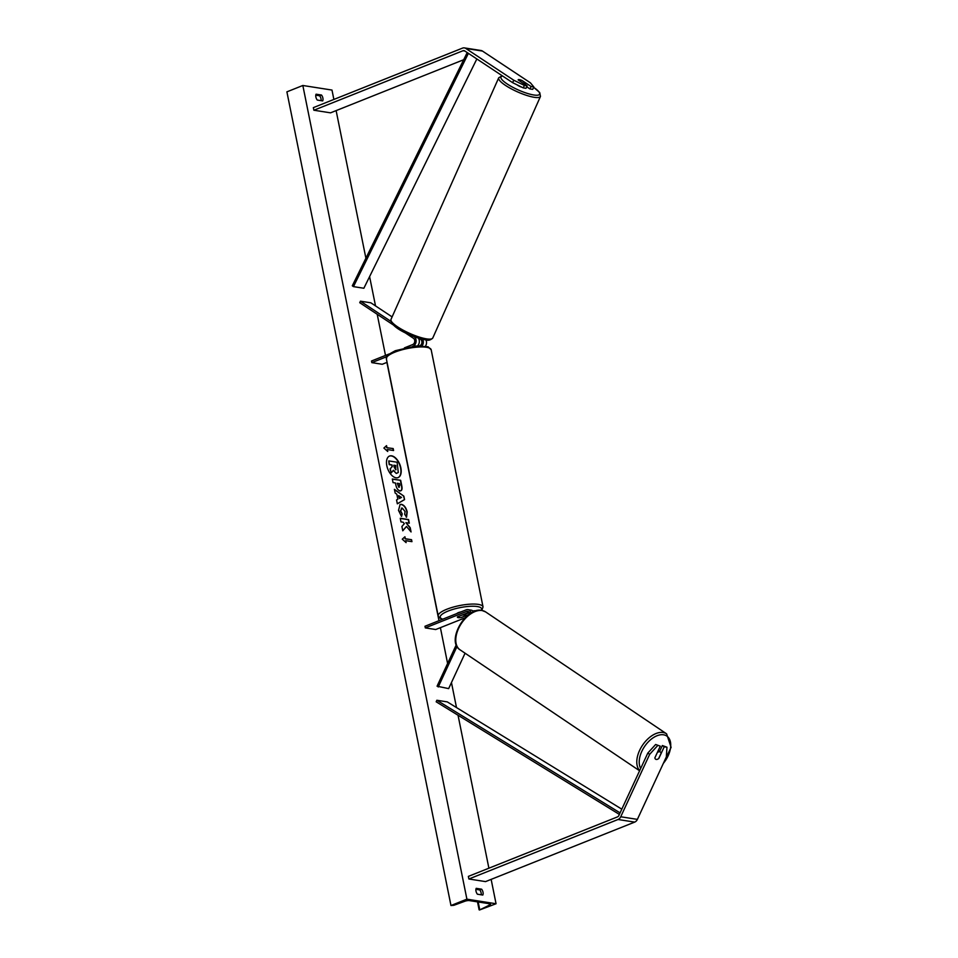 <?xml version="1.0" encoding="UTF-8"?>
<svg xmlns="http://www.w3.org/2000/svg" width="958" height="958" viewBox="0 0 958 958"><rect width="100%" height="100%" fill="white"/><g stroke="black" fill="none" stroke-linecap="round" stroke-linejoin="round"><path stroke-width="1.44" d="M531.091 86.495L533.834 86.927L532.708 89.369L529.966 88.938L531.091 86.495L522.158 80.58A4.299 0.898 24.9 0 0 519.164 79.586A4.299 0.898 24.9 0 0 518.194 79.718A4.299 0.898 24.9 0 0 518.206 79.957L527.139 85.873L524.397 85.442L523.26 87.885L526.002 88.316L527.139 85.873M523.26 87.885L512.626 82.663L513.763 80.221L465.804 48.451A5.497 4.347 -81.1 0 0 464.402 47.9A5.497 4.347 -81.1 0 0 462.498 48.128L313.35 107.631L313.877 110.23L330.534 112.84L463.696 59.719M512.626 82.663L464.678 50.894A2.754 2.179 -81.1 0 0 463.025 50.726L313.877 110.23M533.834 86.927L530.421 82.831L482.461 51.061A5.497 4.347 -81.1 0 0 481.06 50.511L464.402 47.9M529.966 88.938L526.72 86.783M513.763 80.221L524.397 85.442M658.745 758.353L658.841 758.413A4.299 2.479 -56.5 0 1 656.242 759.443A4.299 2.479 -56.5 0 1 655.631 759.203A4.299 2.479 -56.5 0 1 654.889 757.79L660.278 746.162L655.655 744.486L660.278 746.162M655.655 744.486L647.812 753.072L618.856 815.521A2.754 2.179 98.9 0 1 617.503 816.887L468.366 876.39L468.881 878.989L485.538 881.611L634.687 822.108A5.497 4.347 98.9 0 0 637.381 819.377L666.337 756.928L666.972 747.216L664.229 746.785L658.841 758.413M647.812 753.072L649.68 754.317L620.724 816.767A5.497 4.347 98.9 0 1 618.03 819.497L468.881 878.989M666.972 747.216L662.361 745.54L659.595 751.503M662.361 745.54L664.229 746.785M649.68 754.317L657.535 745.731M469.827 613.791A3.437 2.718 98.9 0 0 467.684 611.324A3.437 2.718 98.9 0 0 466.486 611.467L425.316 627.897L424.981 626.269L466.163 609.839A5.161 4.072 98.9 0 1 467.947 609.623A5.161 4.072 98.9 0 1 471.096 612.976M467.947 609.623L471.168 610.138A5.161 4.072 98.9 0 1 473.551 611.707M456.248 644.842L437.064 686.203L448.655 688.61L465.061 653.212M457.014 646.494L438.237 686.982M425.316 627.897L435.722 629.526L464.977 617.862M468.737 614.569L461.421 617.479A4.299 1.114 -11.4 0 1 457.385 617.168A4.299 1.114 -11.4 0 1 457.469 616.868L469.145 612.21M465.54 614.09L469.384 612.545M473.036 611.096L473.348 610.965A5.161 4.072 -81.1 0 1 475.132 610.761L475.839 610.869M417.544 345.862A5.161 4.072 -81.1 0 0 418.287 338.114M412.682 346.341L413.006 346.209A5.161 4.072 -81.1 0 0 416.083 341.731A5.161 4.072 -81.1 0 0 414.143 336.749L413.868 336.569M404.408 347.886L412.67 344.581A3.437 2.718 -81.1 0 0 414.73 341.599A3.437 2.718 -81.1 0 0 413.437 338.282L404.647 332.45M393.211 324.882L359.741 302.704L360.447 301.183L370.854 302.812L392.109 316.894M390.84 321.313L360.447 301.183M425.484 346.113A5.161 4.072 -81.1 0 0 425.903 339.91M389.02 354.017L371.5 361.01L371.824 362.639L382.242 364.268L387.068 362.34M419.005 338.342L420.622 339.407A3.437 2.718 98.9 0 1 421.903 342.724A3.437 2.718 98.9 0 1 419.855 345.706L419.688 345.778M371.824 362.639L386.625 356.735M422.622 339.312A5.161 4.072 98.9 0 1 422.119 345.802M460.966 611.911A4.299 1.114 168.6 0 0 458.343 612.653A4.299 1.114 168.6 0 0 456.846 613.563M462.019 615.048L462.031 615.096A4.299 1.114 168.6 0 1 465.816 615.467A4.299 1.114 168.6 0 1 465.78 615.683L461.169 617.527A4.299 1.114 168.6 0 1 457.385 617.168A4.299 1.114 168.6 0 1 457.421 616.94L462.031 615.096M518.17 79.789A4.299 0.982 -156 0 1 519.128 79.658A4.299 0.982 -156 0 1 521.93 80.484L525.99 83.178A4.299 0.982 -156 0 1 525.978 83.358A4.299 0.982 -156 0 1 524.984 83.538A4.299 0.982 -156 0 1 522.673 82.915M521.954 87.25A4.299 0.982 -156 0 1 517.045 84.831M400.863 467.923A11.592 6.443 68.3 0 0 389.547 456.044A11.592 6.443 68.3 0 0 386.816 465.72A11.592 6.443 68.3 0 0 398.145 477.587A11.592 6.443 68.3 0 0 400.863 467.923M398.001 477.647A11.592 6.443 68.3 0 0 400.6 468.031A11.592 6.443 68.3 0 0 389.415 456.104M477.395 894.197A4.299 2.383 -111.7 0 1 476.006 891.144A4.299 2.383 -111.7 0 1 476.21 888.341L481.623 889.192A4.299 2.383 -111.7 0 1 482.808 895.047L477.395 894.197M315.877 96.998A4.299 2.383 68.3 0 0 317.266 100.051L322.678 100.901A4.299 2.383 68.3 0 0 321.493 95.034L316.08 94.195A4.299 2.383 68.3 0 0 315.877 96.998M402.228 508.063L400.624 510.83L402.228 513.919L401.534 516.446L398.492 510.386L400.109 504.471L401.474 504.351C404.192 505.082 406.096 507.596 407.186 511.895L406.563 517.14L404.671 514.218L405.078 511.524L402.252 508.075L401.318 508.195M399.953 490.843L399.929 490.831C397.893 490.28 396.516 488.257 395.798 484.772L395.438 482.976L393.055 482.604L392.325 479L400.66 480.305L401.785 485.886C402.42 489.322 401.809 490.975 399.953 490.843L400.887 490.759M406.491 526.457L411.066 531.941L410.204 527.666L405.929 522.661L409.305 523.188L408.575 519.583L400.252 518.278L400.971 521.882L403.126 522.218L404.336 523.691L401.905 526.469L402.779 530.804L406.491 526.457L402.743 530.648M466.905 899.167L496.052 903.741L479.467 910.004L489.442 905.106A3.437 0.898 168.6 0 0 490.532 904.172A3.437 0.898 168.6 0 0 489.825 903.801L469.42 900.604A3.437 0.898 168.6 0 0 464.881 901.25L453.876 905.298L450.967 905.526L466.905 899.167L302.836 85.49L331.983 90.064L333.875 99.44M496.052 903.741L491.143 879.372M488.891 868.199L458.044 715.243M456.499 707.567L451.457 682.563M447.602 663.475L440.393 627.67M438.98 620.688L386.9 362.411M385.499 355.43L377.201 314.272M375.512 305.889L369.596 276.599M365.896 258.217L336.126 110.613M386.936 447.59L386.541 445.638L383.895 448.057L387.727 451.493L387.331 449.541L393.582 450.523L393.187 448.56L386.673 447.697L393.187 448.56M406.096 542.623L402.264 539.186L404.923 536.767L405.318 538.719L411.557 539.701L411.952 541.653L405.713 540.671L406.096 542.623M397.845 499.25L396.828 494.208L395.163 493.059L394.409 489.334L403.857 496.148L404.551 499.609L397.331 503.812L396.552 499.956L397.845 499.25M321.11 100.65A4.299 2.383 68.3 0 0 319.637 95.776L315.793 95.177M475.922 889.323L479.766 889.934A4.299 2.383 -111.7 0 1 481.239 894.796M450.967 905.526L286.897 91.848L302.836 85.49M315.757 95.596L316.475 95.285M319.637 95.776L321.493 95.034M479.766 889.934L481.623 889.192M393.187 470.366L396.289 473.456L398.025 472.605L396.289 473.456L393.451 470.258L391.175 472.917L390.325 468.737L392.325 466.51L392.014 464.929L389.475 464.534L388.756 460.918L397.091 462.223L398.289 472.498L396.576 473.348L398.289 472.498M390.325 468.737L392.061 466.618L391.738 465.037L389.211 464.642L388.756 460.918M390.062 468.845L391.175 472.917M392.924 448.667L393.283 450.476M387.379 451.182L387.331 449.541M386.673 447.697L386.302 445.853M404.683 536.983L405.318 538.719M405.054 538.827L411.557 539.701M411.653 541.605L411.293 539.797M405.749 542.312L405.713 540.671M409.006 523.14L408.312 519.679L400.276 518.422M410.695 531.486L409.94 527.774L405.929 522.661M397.247 483.263L398.827 487.311L399.785 485.299L399.45 483.61L397.247 483.263L399.33 487.215M392.361 479.156L400.66 480.305M400.396 480.413L401.522 485.993C402.156 489.43 401.546 491.083 399.678 490.939M399.977 504.531L401.21 504.459C403.929 505.189 405.833 507.704 406.922 511.991L406.3 517.248M401.953 508.171L400.36 510.925L402.228 513.919M401.965 514.027L401.354 516.242M398.839 495.597L399.426 498.495L401.486 497.418L398.576 495.705L399.426 498.495M394.48 489.682L403.857 496.148M403.593 496.256L404.551 499.609M404.288 499.717L397.319 503.764M395.702 469.695L395.822 465.528L393.822 465.205L394.301 467.6L396.025 469.671M395.438 469.803L395.558 465.636L393.846 465.36M658.649 758.556L661.104 753.263A4.299 2.563 124 0 0 660.361 752.018A4.299 2.563 124 0 0 659.727 751.767A4.299 2.563 124 0 0 657.296 752.581M467.217 52.57L352.304 285.795L353.454 286.622L363.86 288.25L476.844 58.953M468.39 53.349L353.454 286.622M619.371 814.408L436.177 701.807L436.86 700.262L447.266 701.891L621.802 809.175M620.077 812.887L436.86 700.262M463.025 50.726L464.87 51.025M465.804 48.451L482.461 51.061M618.03 819.497L634.687 822.108M620.724 816.767L637.381 819.377M466.486 611.467L468.761 611.827M386.361 358.831C388.11 355.454 382.194 357.837 395.331 350.7L415.76 345.994L428.07 346.76L431.184 349.79A22.86 5.94 168.6 0 0 418.059 347.059A22.86 5.94 168.6 0 0 394.924 352.137A22.86 5.94 168.6 0 0 386.361 358.831L438.201 615.946A22.86 5.94 -11.4 0 1 446.775 609.264A22.86 5.94 -11.4 0 1 469.911 604.175A22.86 5.94 -11.4 0 1 483.036 606.917L481.826 610.414L485.598 611.899A22.86 13.616 -56 0 0 482.221 610.569A22.86 13.616 -56 0 0 459.96 625.802A22.86 13.616 -56 0 0 460.044 649.823L639.597 770.783M481.299 610.33A21.148 5.497 168.6 0 0 471.815 606.246A21.148 5.497 168.6 0 0 448.14 611.048A21.148 5.497 168.6 0 0 442.776 619.167M502.591 76.017A21.148 4.814 24 0 0 509.656 85.513A21.148 4.814 24 0 0 534.696 95.117A21.148 4.814 24 0 0 533.642 87.358M535.175 97.429A22.86 5.209 -156 0 1 511.081 88.723A22.86 5.209 -156 0 1 498.723 77.79L391.008 319.373A22.86 5.209 24 0 0 403.366 330.294A22.86 5.209 24 0 0 427.472 339A22.86 5.209 24 0 0 432.776 337.994L540.48 96.423A22.86 5.209 -156 0 1 535.175 97.429M425.615 339.755A21.148 4.814 -156 0 1 403.953 332.043A21.148 4.814 -156 0 1 391.798 321.924M489.442 905.106L489.155 903.693M479.659 909.346L478.174 901.969M640.698 768.424A21.148 12.586 -56 0 1 644.674 746.342A21.148 12.586 -56 0 1 663.678 734.822A21.148 12.586 -56 0 1 663.343 763.382M662.804 764.556L671.103 747.348L666.6 733.84A22.86 13.616 124 0 0 663.235 732.523A22.86 13.616 124 0 0 641.728 746.462A22.86 13.616 124 0 0 639.681 770.603M431.184 349.79L483.036 606.917M465.456 613.671L465.816 615.467M442.404 619.323L439.099 617.623L438.201 615.946M502.22 75.766L498.723 77.79M432.776 337.994C430.693 340.054 428.466 340.701 426.094 339.934C415.185 338.222 389.798 327.983 391.008 319.373M525.978 83.358L525.379 84.711M533.666 87.298L539.725 92.567L540.48 96.423M479.108 909.813L477.503 901.861M666.6 733.84L485.598 611.899M660.361 752.018L658.23 750.581M481.802 610.402C465.732 606.665 445.913 641.297 460.044 649.823"/></g></svg>
